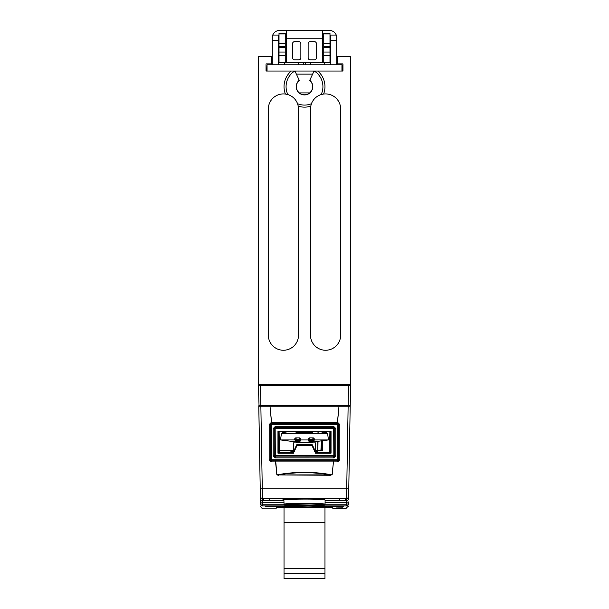 <?xml version="1.0" encoding="UTF-8"?>
<svg xmlns="http://www.w3.org/2000/svg" width="609" height="609" viewBox="0 0 609 609"><rect width="100%" height="100%" fill="white"/><g stroke="black" fill="none" stroke-linecap="round" stroke-linejoin="round"><path stroke-width="0.91" d="M322.138 431.781L322.054 433.014M321.537 440.847L320.913 450.142L321.476 440.855M345.981 406.195L349.947 406.203M258.985 417.751L258.779 405.784L350.221 405.784L348.142 405.99L349.863 406.195M260.858 405.99L348.142 405.99L348.493 385.71L260.507 385.71L260.858 405.99M270 406.203L271.591 422.479L271.325 459.757L337.675 459.757L337.675 424.61L270.282 424.61A1.043 1.043 -45 0 1 271.325 423.567L337.675 423.567A1.043 1.043 45 0 1 338.718 424.61L338.718 459.757A1.043 1.043 135 0 1 337.675 460.8L271.325 460.8A1.043 1.043 -135 0 1 270.282 459.757L270.229 424.557L271.5 422.456L270 406.203L258.787 406.203L260.218 488.174L258.81 406.203M321.841 450.142L320.913 450.142M279.424 450.142L293.409 450.142M315.591 450.142L317.731 450.142L317.852 441.327M318.005 441.304L317.875 450.142L320.852 450.142M259.053 406.203L258.429 385.71L260.507 385.71M350.221 405.784L350.571 385.71L348.493 385.71M350.19 406.203L348.607 498.52A2.078 2.078 -179 0 1 346.521 500.56L348.135 406.203L339 406.203L337.5 422.456L338.718 424.61L337.675 424.61L337.409 422.479L339 406.203M330.588 431.697L330.512 452.594L315.934 452.594L312.295 444.791L296.705 444.791L293.066 452.594L278.488 452.594L278.48 431.766L330.52 431.766L278.404 431.69L278.404 452.677L293.096 452.639L296.735 444.836L312.265 444.836L315.904 452.639L330.596 452.677L330.596 431.69L278.412 431.697M326.257 506.749C324.78 507.487 278.564 507.404 282.743 506.619C284.236 505.676 330.451 505.866 326.257 506.749A3.121 3.106 73.9 0 1 324.955 506.46M287.425 504.534C293.454 503.422 329.697 504.054 321.575 505.036C315.553 505.965 279.272 505.531 287.425 504.534A1.561 1.484 81.6 0 0 287.654 504.518L310.286 503.97L321.651 504.549M283.885 500.103L284.068 504.183C285.408 502.981 326.394 503.103 325.046 504.282L325.115 500.103L324.11 499.791C318.34 498.657 282.561 498.992 283.885 500.103L283.68 499.73L284.464 499.882M284.395 499.882C274.728 498.718 317.426 497.941 324.605 499.281L325.115 500.103M324.414 504.891C328.365 503.673 286.07 503.422 284.586 504.694C280.65 505.82 322.953 505.98 324.414 504.891A0.518 0.518 66.8 0 0 324.62 504.846L325.046 504.282M327.878 506.49L343.537 506.65L327.878 506.49A1.043 0.99 84.4 0 0 328.061 506.475M265.463 506.505L281.122 506.658L265.463 506.505A1.043 0.99 84.4 0 0 265.646 506.49M298.425 503.978L310.582 503.978M260.865 406.203L262.479 500.56L283.893 500.56M279.432 450.401L293.409 450.401M317.7 452.594L317.723 450.401L315.591 450.401M317.723 450.401L318.073 452.594M322.762 440.688L322.351 450.401L318.088 450.401M333.846 428.607L275.154 428.607L275.321 427.571L333.732 427.51L334.714 428.607A1.043 1.043 45 0 0 333.679 427.571L333.846 455.753L274.286 455.753L274.225 428.546L275.268 427.51L275.268 426.467L273.182 428.546L274.225 428.546L274.225 455.814L273.182 455.814L275.268 457.892L275.268 456.857L333.679 456.796A1.043 1.043 135 0 0 334.714 455.753L333.732 456.857L333.732 457.892L335.818 455.814L334.775 455.814L334.775 428.546L335.818 428.546L333.732 426.467L333.732 427.51L275.321 427.571A1.043 1.043 -45 0 0 274.286 428.607L275.154 428.607L275.321 456.796A1.043 1.043 45 0 1 274.286 455.753L275.268 456.857L333.679 456.796L333.846 455.753L334.714 455.753L334.714 428.607L333.846 428.607M277.963 453.187L277.963 431.172L331.037 431.172L331.037 453.187L315.538 453.165L311.915 445.354L297.085 445.354L293.462 453.165L277.963 453.187L278.404 452.677M330.405 475.264L278.595 474.921L332.057 474.868L333.473 461.896L275.527 461.896L276.943 474.868C295.274 471.488 313.65 471.488 332.057 474.868L330.405 474.921C313.133 471.914 295.867 471.914 278.595 474.921L276.867 474.883L275.694 460.861L275.527 461.896L271.264 461.881L271.264 460.861L270.221 459.818L271.325 459.757L271.264 460.861L275.443 460.861M270.099 406.203L338.901 406.203M348.135 406.203L350.213 406.203M325.046 504.214L346.43 504.214L346.46 502.28L348.546 501.953L348.508 503.887C348.462 506.84 348.462 506.84 348.508 503.887C348.462 506.84 348.462 506.84 348.508 503.887A2.078 2.078 -179 0 1 346.43 505.927C346.376 508.88 346.376 508.88 346.43 505.927L262.57 505.927C262.624 508.88 262.624 508.88 262.57 505.927A2.078 2.078 179 0 1 260.492 503.887C260.538 506.84 260.538 506.84 260.492 503.887C260.538 506.84 260.538 506.84 260.492 503.887L260.454 501.953L260.492 503.887L262.57 504.214L283.954 504.214M276.516 507.305A1.043 1.043 -179 0 1 276.357 507.312L332.643 507.312A1.043 1.043 179 0 1 332.468 507.297M346.399 507.898L348.47 506.102M275.694 460.861L333.557 460.861L332.133 474.883M278.595 475.264L276.867 474.883M315.934 452.594L315.538 453.165M312.295 444.791L311.915 445.354M296.705 444.791L297.085 445.354M293.066 452.594L293.462 453.165M323.09 432.877L322.762 431.88L330.413 431.88L330.048 452.594M283.923 502.28L262.54 502.28L262.479 500.56A2.078 2.078 179 0 1 260.393 498.52L260.218 488.174L260.454 501.953L262.54 502.28L262.57 505.927M278.952 452.594L278.587 431.88L279.112 431.88L279.47 452.594M329.53 452.594L329.888 431.88M271.781 423.514L271.591 422.479L337.409 422.479L337.219 423.514L271.5 423.514M263.575 500.309L263.377 499.631L263.37 500.522L269.665 500.522L269.452 499.433L269.665 500.522M339.54 500.316L339.548 499.433L339.54 500.316L345.425 500.316L345.417 499.631M345.425 500.309L345.417 499.433M339.54 500.309L339.548 499.631M331.38 507.289L331.928 507.837L331.913 507.289M277.087 507.289L277.072 507.837L277.62 507.289M333.557 460.861L337.736 460.861L337.675 459.757L338.779 459.818L337.736 460.861L337.736 461.881L333.473 461.896L333.306 460.861M277.963 431.172L278.404 431.69M331.037 431.172L330.596 431.69M331.037 453.187L330.596 452.677M271.264 461.881L269.178 459.803L270.221 459.818L270.229 424.557L269.193 424.542L271.271 422.456M339.807 424.542L338.771 424.557L338.779 459.818L339.822 459.803L339.807 424.542L337.729 422.456M345.425 500.316L345.623 499.631L345.63 500.522L339.335 500.522M331.92 507.015L277.08 507.015M295.966 384.355L295.966 385.71M313.034 384.355L313.034 385.71M323.371 94.075L321.719 94.418M299.247 80.274L299.316 80.418A8.115 8.115 0 0 0 304.5 94.776A8.115 8.115 0 0 0 309.684 80.418L309.753 80.274A8.267 8.267 0 0 1 304.5 94.928A8.267 8.267 0 0 1 299.247 80.274L294.946 71.055L317.761 71.055A20.478 20.478 0 0 1 323.6 94.045A15.088 15.088 0 0 1 340.659 109.003L340.659 335.156A15.088 15.088 0 0 1 325.571 350.244A15.088 15.088 0 0 1 310.483 335.156L310.483 109.003A15.088 15.088 0 0 1 310.75 106.164L311.427 103.736A15.088 15.088 0 0 1 321.141 94.578A18.43 18.43 0 0 0 314.305 71.055L342.966 71.055L342.966 63.892L337.47 63.892L337.47 56.721L350.571 56.721L350.571 384.355L258.429 384.355L258.429 56.721L271.53 56.721L271.53 63.892L266.034 63.892L266.034 71.055L294.695 71.055A18.43 18.43 0 0 0 287.859 94.578L285.4 94.045L287.859 94.578A15.088 15.088 0 0 1 297.573 103.736L297.771 104.306M294.946 71.055L291.239 71.055A20.478 20.478 0 0 0 285.4 94.045A15.088 15.088 0 0 0 268.341 109.003L268.341 335.156A15.088 15.088 0 0 0 283.429 350.244A15.088 15.088 0 0 0 298.517 335.156L298.517 109.003A15.088 15.088 0 0 0 298.25 106.164L297.573 103.736A18.43 18.43 0 0 0 311.427 103.736L310.75 106.164A20.478 20.478 0 0 1 298.25 106.164M314.054 71.055L309.753 80.274M322.701 62.735L322.701 38.77L286.299 38.77L286.299 62.735M285.256 36.692L286.299 36.692M322.701 36.692L323.744 36.692M267.054 71.055L267.054 64.82L342.136 64.82L342.136 71.055M272.253 40.263L278.496 40.263L278.496 35.063L272.253 35.063L272.253 63.778A7.285 7.285 0 0 0 272.33 64.82M278.496 40.263L278.496 63.778A1.043 1.043 0 0 0 279.531 64.82M341.946 71.055L341.946 64.82M336.67 64.82A7.285 7.285 0 0 0 336.747 63.778L336.747 40.263L330.504 40.263L330.504 63.778A1.043 1.043 0 0 1 329.469 64.82M330.504 40.263L330.504 35.063L336.747 35.063L336.747 40.263M286.299 38.77L286.299 30.45L322.701 30.45L321.141 30.45L322.701 30.45L322.701 38.77M322.701 30.45L329.469 30.45A7.285 7.285 0 0 1 336.244 35.063M272.756 35.063A7.285 7.285 0 0 1 279.531 30.45L286.299 30.45M321.141 30.45L294.101 30.45M330.504 37.735A1.043 1.043 0 0 0 329.987 36.829M336.747 63.778L336.747 64.295A0.518 0.518 0 0 0 337.264 64.82M279.013 36.829A1.043 1.043 0 0 0 278.496 37.735M271.736 64.82A0.518 0.518 0 0 0 272.253 64.295L272.253 63.778M266.864 71.055L267.054 64.82M284.479 64.82L284.479 62.735L310.742 62.735L310.742 64.82M310.742 62.735L330.504 62.735M284.479 62.735L278.496 62.735M298.258 62.735L298.258 64.82M316.459 43.734A2.078 2.078 0 0 0 314.381 41.656L310.225 41.656A2.078 2.078 0 0 0 308.139 43.734L308.139 57.779A2.078 2.078 0 0 0 310.225 59.857L314.381 59.857A2.078 2.078 0 0 0 316.459 57.779L316.459 43.734M300.861 43.734A2.078 2.078 0 0 0 298.775 41.656L294.619 41.656A2.078 2.078 0 0 0 292.541 43.734L292.541 57.779A2.078 2.078 0 0 0 294.619 59.857L298.775 59.857A2.078 2.078 0 0 0 300.861 57.779L300.861 43.734M323.744 62.735L323.744 33.183L329.987 33.183L329.987 62.735M285.256 62.735L285.256 33.183L279.013 33.183L279.013 62.735M323.744 55.457L329.987 55.457M323.744 52.047L329.987 52.047M323.744 47.365L329.987 47.365M285.256 47.365L279.013 47.365M285.256 52.047L279.013 52.047M285.256 55.457L279.013 55.457M299.316 92.903L309.684 92.903M324.978 573.229L284.022 573.229L284.022 578.55L324.978 578.55L324.978 507.289M284.022 507.289L284.022 573.229M284.022 522.446L324.978 522.446M324.978 568.311L284.022 568.311M287.859 573.229L294.863 573.229M296.218 573.229L299.164 573.229M315.614 573.434L320.654 573.229M307.865 573.229L314.876 573.229M342.41 508.249L342.844 508.218L342.669 508.682L342.669 507.868L336.008 507.967M342.669 508.682L336.008 508.682M343.514 508.264L342.669 508.195M335.331 508.241L333.07 508.241L333.07 508.682L335.331 508.682M344.747 508.682L342.433 508.682M311.42 442.598A0.518 0.518 -90 0 1 310.925 442.225M297.58 442.598A0.518 0.518 90 0 0 298.075 442.225M315.591 442.888L293.409 442.888L315.591 442.888L315.591 451.041L317.464 452.122L315.713 452.122M293.409 442.888L293.789 451.041M315.211 451.041L315.591 451.041M293.409 451.041L292.419 451.619L293.553 451.543M293.081 452.556L292.533 452.594M317.464 452.122L315.827 452.365M302.254 431.781L296.02 432.611M299.171 432.611L306.502 432.611L299.773 433.281M312.98 431.781L312.113 432.451M312.98 431.918L306.502 432.611M299.818 431.781L300.793 431.88M309.098 433.41L305.261 433.753M293.424 451.817L292.419 451.619M295.502 440.391A1.043 1.028 149.2 0 1 296.545 439.355L298.935 439.355L299.818 437.879L295.662 437.879L296.545 439.355L296.545 441.555L298.935 441.555L298.935 440.528L295.502 440.398L294.619 438.914L295.502 441.434L295.502 440.398A1.043 1.028 149.2 0 1 295.502 440.391M299.818 437.879L300.861 438.914L299.971 440.398A1.043 1.028 30.8 0 0 298.935 439.355L298.935 440.528L299.971 440.398L299.971 441.434L300.861 439.942L308.139 439.942L308.139 438.914L309.182 437.879L313.338 437.879L314.381 438.914L314.381 439.942L328.449 439.942L327.642 433.753L281.358 433.753L282.629 432.451L291.505 433.753M314.381 438.914L313.498 440.398A1.043 1.028 30.8 0 0 312.455 439.355L312.455 440.528L310.065 440.528L310.065 441.555L309.029 441.434L308.139 439.942M309.182 437.879L310.065 439.355A1.043 1.028 -30.8 0 0 309.029 440.391L308.139 438.914M281.358 433.753L280.551 439.942L298.258 442.248L310.742 442.248L328.449 439.942M280.551 439.942L294.619 439.942M294.619 438.914L295.662 437.879M300.861 438.914L300.861 439.942M299.971 441.434L298.935 441.555M296.545 441.555L295.502 441.434M314.381 439.942L313.498 441.434L310.065 441.555M317.495 433.753L326.371 432.451L327.642 433.753M308.793 433.753L309.973 432.451L312.554 432.451L313.726 433.753M295.274 433.753L296.446 432.451L299.027 432.451L300.207 433.753M269.688 384.355L295.966 384.667M313.034 384.667L339.312 384.355M317.967 433.547L317.997 431.781M345.417 406.203L263.583 406.203M259.137 406.195L263.019 406.195M318.142 431.781L318.119 433.524M321.994 433.022L322.077 431.781M283.528 506.521A3.121 3.106 -106.8 0 1 282.743 506.619M321.575 505.036A1.561 1.484 -97.8 0 1 320.395 504.412M324.605 499.281A0.518 0.495 -81.6 0 0 324.11 499.791M284.586 504.694A0.518 0.518 -113.7 0 1 284.068 504.183M343.537 506.65A1.043 0.99 -95.4 0 1 342.966 506.452M281.122 506.658A1.043 0.99 -95.3 0 1 280.551 506.46M325.107 500.56L346.521 500.56L346.46 502.28L325.077 502.28M348.645 496.335A2.078 2.078 -179 0 1 346.559 498.375L262.441 498.375A2.078 2.078 179 0 1 260.355 496.335M332.643 507.312L332.659 508.142L335.536 508.142M260.53 506.102C261.116 507.746 261.809 508.431 262.608 508.142L276.341 508.142L276.357 507.312M260.218 488.174L348.782 488.174M337.736 461.881L339.822 459.803M269.178 459.803L269.193 424.542M290.927 452.594L290.912 450.401M291.277 450.401L291.3 452.594M333.732 457.892L275.268 457.892M273.182 455.814L273.182 428.546M275.268 426.467L333.732 426.467M335.818 428.546L335.818 455.814M263.575 500.316L269.46 500.316M348.508 503.887L346.43 504.214L346.43 505.927M303.457 62.735L303.457 64.82M305.543 62.735L305.543 64.82M323.744 33.937L329.987 33.937M323.744 46.642L329.987 46.642M323.744 43.81L329.987 43.81M285.256 33.937L279.013 33.937M285.256 43.81L279.013 43.81M285.256 46.642L279.013 46.642M296.355 74.077L312.645 74.077M338.81 507.837L338.81 508.682M313.338 437.879L312.455 439.355L310.065 439.355L310.065 440.528L309.029 440.398A1.043 1.028 -30.8 0 0 309.029 440.398L309.029 441.434M312.455 441.555L312.455 440.528L313.498 440.398L313.498 441.434M283.961 504.282C286.382 505.082 278.991 504.587 291.346 505.447C306.19 505.942 325.556 505.409 324.62 504.846M327.84 506.49L343.575 506.49M265.425 506.505L281.16 506.505M342.669 508.142L346.392 508.142M322.61 431.88L322.564 432.946M322.237 440.756L321.834 450.401M283.649 506.49L308.786 505.98L325.328 506.482M331.928 507.837L332.659 508.142M276.341 508.142L277.072 507.837M324.521 64.82L324.521 62.735M343.293 508.233L343.293 508.682M345.212 508.233L345.212 508.682M296.065 432.405L297.139 431.781M316.771 452.594L317.449 452.198M291.551 452.708L292.959 451.901"/></g></svg>

